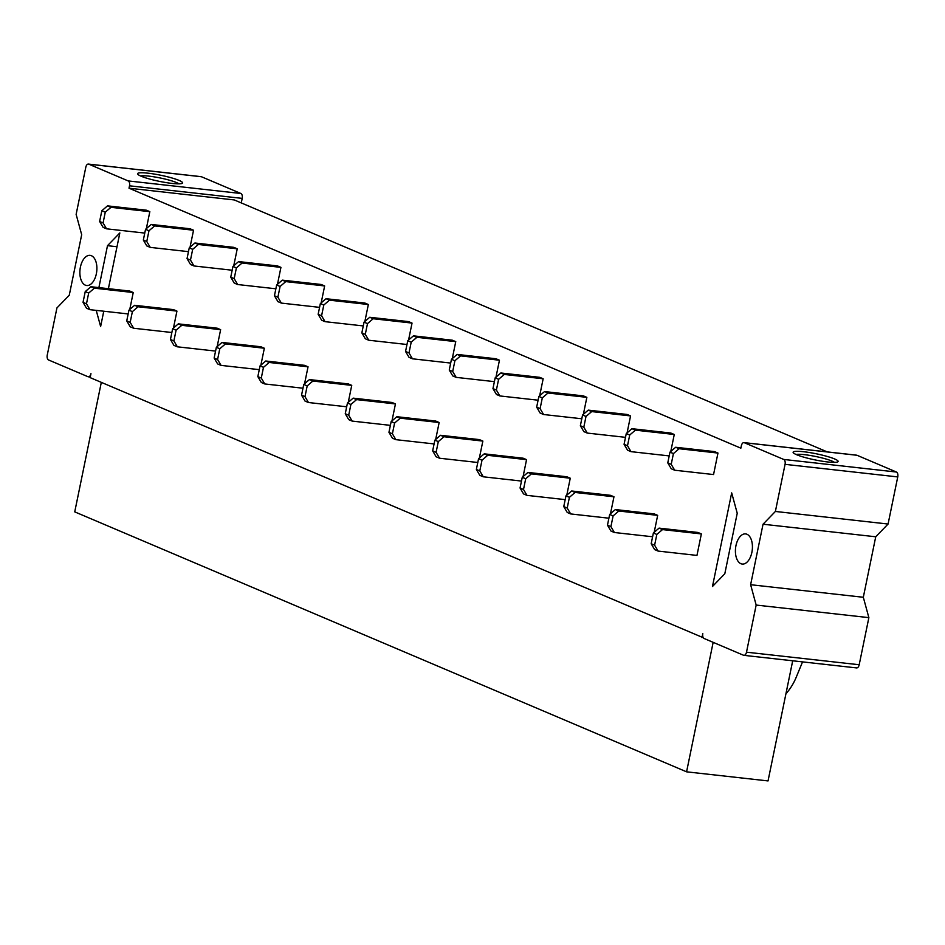 <?xml version="1.0" encoding="UTF-8"?>
<svg xmlns="http://www.w3.org/2000/svg" width="945" height="945" viewBox="0 0 945 945"><rect width="100%" height="100%" fill="white"/><g stroke="black" fill="none" stroke-linecap="round" stroke-linejoin="round"><path stroke-width="1.42" d="M200.73 176.668A4.099 2.268 -83.6 0 1 201.108 176.656A4.099 2.268 -83.6 0 1 201.474 176.75L240.869 193.489A4.099 2.268 -83.6 0 1 242.203 198.379L129.512 185.811L129.016 188.197L740.856 448.166L741.352 445.78A4.099 2.268 96.4 0 1 743.951 442.614A4.099 2.268 96.4 0 1 744.317 442.709L783.724 459.447A4.099 2.268 96.4 0 1 785.059 464.349L897.75 476.918A4.099 2.268 96.4 0 0 896.415 472.027L857.02 455.277A4.099 2.268 96.4 0 0 856.654 455.183A4.099 2.268 96.4 0 0 856.276 455.195M129.016 188.197L234.254 199.938L827.277 451.911M792.701 660.791L768.037 780.924L686.578 771.829L74.738 511.871L101.316 382.371M119.838 232.931L108.391 288.674L117.003 246.739L107.494 245.676L119.838 232.931M103.761 311.224L100.631 326.521L96.225 310.385M201.474 176.75L88.771 164.17A4.099 2.268 -83.6 0 0 88.417 164.076A4.099 2.268 -83.6 0 0 85.806 167.241L76.132 214.361L81.683 234.714L69.268 295.206L56.924 307.952L47.25 355.072A4.099 2.268 -83.6 0 0 48.585 359.974L87.98 376.712A4.099 2.268 -83.6 0 0 88.346 376.807A4.099 2.268 -83.6 0 0 90.956 373.641L90.141 377.622L703.293 637.733M713.156 642.34L686.578 771.829M746.503 652.18L859.194 664.748L868.868 617.64L756.165 605.06L746.503 652.18A4.099 2.268 96.4 0 1 743.892 655.346A4.099 2.268 96.4 0 1 743.526 655.251L704.131 638.501A4.099 2.268 96.4 0 1 702.797 633.611L701.981 637.591M731.678 492.888L712.471 586.491L724.815 573.745L737.23 513.241L731.678 492.888M785.921 693.819A49.211 40.434 -67 0 0 796.233 677.211L802.541 661.89M80.419 267.057A15.167 8.399 -83.6 0 0 86.692 285.52A15.167 8.399 -83.6 0 0 96.343 273.826A15.167 8.399 -83.6 0 0 90.058 255.363A15.167 8.399 -83.6 0 0 80.419 267.057M129.512 185.811A4.099 2.268 -83.6 0 0 128.177 180.92L88.771 164.17M242.203 198.379L241.27 202.927M98.882 287.623L107.494 245.676M148.022 173.183A22.963 3.119 -168.4 0 1 172.51 178.144A22.963 3.119 -168.4 0 1 182.267 183.295A22.963 3.119 -168.4 0 1 172.12 183.424A22.963 3.119 -168.4 0 1 137.698 174.152A22.963 3.119 -168.4 0 1 148.022 173.183M178.959 183.838A20.506 2.788 11.6 0 0 148.826 176.124A20.506 2.788 11.6 0 0 140.533 175.947M751.877 552.364A15.167 8.399 96.4 0 1 742.238 564.059A15.167 8.399 96.4 0 1 735.966 545.596A15.167 8.399 96.4 0 1 745.605 533.901A15.167 8.399 96.4 0 1 751.877 552.364M859.194 664.748A4.099 2.268 96.4 0 1 856.583 667.914A4.099 2.268 96.4 0 1 856.229 667.82M868.868 617.64L863.317 597.275L875.731 536.784L888.076 524.038L775.384 511.458L785.059 464.349M888.076 524.038L897.75 476.918M875.731 536.784L763.04 524.215L775.384 511.458M863.317 597.275L750.625 584.707L763.04 524.215M756.165 605.06L750.625 584.707M724.815 573.745L737.23 513.253M827.655 461.951A22.963 3.119 -168.4 0 1 793.245 452.679A22.963 3.119 -168.4 0 1 803.569 451.722A22.963 3.119 -168.4 0 1 828.056 456.683A22.963 3.119 -168.4 0 1 837.813 461.833A22.963 3.119 -168.4 0 1 827.655 461.951M796.08 454.486A20.506 2.788 -168.4 0 1 804.372 454.651A20.506 2.788 -168.4 0 1 834.506 462.377M193.536 230.237L154.673 225.902L151.224 224.437L190.087 228.773L193.536 230.237L190.051 247.165M149.83 211.668L110.967 207.333L107.517 205.868L146.392 210.203L149.83 211.668L146.357 228.595M237.242 248.807L198.367 244.471L194.93 243.007L233.793 247.342L237.242 248.807L233.758 265.734M280.937 267.376L242.074 263.029L238.636 261.576L277.499 265.911L280.937 267.376L277.464 284.303M324.643 285.945L285.78 281.598L282.331 280.145L321.205 284.48L324.643 285.945L321.17 302.872M368.349 304.514L329.474 300.167L326.037 298.714L364.9 303.05L368.349 304.514L364.864 321.442M412.044 323.084L373.18 318.737L369.743 317.284L408.606 321.619L412.044 323.084L408.571 340.011M455.75 341.641L416.887 337.306L413.449 335.853L452.312 340.188L455.75 341.641L452.277 358.58M499.456 360.21L460.593 355.875L457.144 354.422L496.019 358.757L499.456 360.21L495.983 377.149M543.162 378.78L504.287 374.444L500.85 372.991L539.713 377.327L543.162 378.78L539.678 395.719M586.857 397.349L547.994 393.014L544.556 391.561L583.419 395.896L586.857 397.349L583.384 414.288M630.563 415.918L591.7 411.583L588.251 410.13L627.126 414.465L630.563 415.918L627.09 432.857M674.269 434.487L635.394 430.152L631.957 428.699L670.82 433.034L674.269 434.487L670.785 451.426M679.101 448.721L675.663 447.268L714.526 451.604L717.964 453.057L713.558 474.555L674.695 470.22L671.21 464.326L673.419 453.588L679.101 448.721L717.964 453.057M133.233 292.525L94.37 288.19L90.921 286.725L129.796 291.06L133.233 292.525L129.76 309.464M176.939 311.094L138.064 306.759L134.627 305.294L173.49 309.629L176.939 311.094L173.455 328.033M220.634 329.663L181.771 325.328L178.333 323.863L217.196 328.198L220.634 329.663L217.161 346.602M264.34 348.232L225.477 343.897L222.028 342.433L260.903 346.768L264.34 348.232L260.867 365.172M308.046 366.802L269.171 362.467L265.734 361.002L304.597 365.337L308.046 366.802L304.562 383.741M351.741 385.371L312.878 381.036L309.44 379.571L348.303 383.906L351.741 385.371L348.268 402.31M395.447 403.94L356.584 399.605L353.146 398.14L392.01 402.476L395.447 403.94L391.974 420.879M439.153 422.51L400.29 418.174L396.841 416.71L435.716 421.045L439.153 422.51L435.68 439.449M482.86 441.079L443.985 436.744L440.547 435.279L479.41 439.614L482.86 441.079L479.375 458.018M526.554 459.648L487.691 455.313L484.253 453.848L523.117 458.183L526.554 459.648L523.081 476.587M570.26 478.217L531.397 473.882L527.948 472.417L566.823 476.752L570.26 478.217L566.787 495.156M613.966 496.786L575.092 492.451L571.654 490.987L610.517 495.322L613.966 496.786L610.482 513.726M657.673 515.356L618.798 511.021L615.36 509.556L654.223 513.891L657.673 515.356L654.188 532.295M662.504 529.59L659.067 528.125L697.93 532.46L701.367 533.925L696.961 555.412L658.086 551.077L654.613 545.194L656.822 534.457L662.504 529.59L701.367 533.925M106.549 228.82L103.076 222.937L99.627 221.473L103.111 227.355L106.549 228.82L144.762 233.084M99.627 221.473L101.836 210.723L105.273 212.188L110.967 207.333M107.517 205.868L101.836 210.723M103.076 222.937L105.273 212.188M150.255 247.389L146.77 241.507L143.333 240.042L146.818 245.924L150.255 247.389L188.468 251.653M143.333 240.042L145.542 229.292L148.979 230.757L154.673 225.902M151.224 224.437L145.542 229.292M146.77 241.507L148.979 230.757M193.961 265.958L190.477 260.076L187.039 258.611L190.512 264.494L193.961 265.958L232.175 270.223M187.039 258.611L189.248 247.862L192.685 249.326L198.367 244.471M194.93 243.007L189.248 247.862M190.477 260.076L192.685 249.326M237.667 284.528L234.183 278.645L230.745 277.18L234.218 283.063L237.667 284.528L275.869 288.792M230.745 277.18L232.942 266.431L236.392 267.896L242.074 263.029M238.636 261.576L232.942 266.431M234.183 278.645L236.392 267.896M281.362 303.097L277.889 297.214L274.44 295.75L277.924 301.632L281.362 303.097L319.575 307.361M274.44 295.75L276.649 285L280.086 286.465L285.78 281.598M282.331 280.145L276.649 285M277.889 297.214L280.086 286.465M325.068 321.666L321.583 315.784L318.146 314.319L321.631 320.201L325.068 321.666L363.282 325.93M318.146 314.319L320.355 303.569L323.792 305.034L329.474 300.167M326.037 298.714L320.355 303.569M321.583 315.784L323.792 305.034M368.774 340.235L365.29 334.353L361.852 332.888L365.325 338.771L368.774 340.235L406.976 344.5M361.852 332.888L364.049 322.139L367.499 323.603L373.18 318.737M369.743 317.284L364.049 322.139M365.29 334.353L367.499 323.603M412.469 358.805L408.996 352.922L405.547 351.457L409.031 357.34L412.469 358.805L450.682 363.069M405.547 351.457L407.756 340.708L411.205 342.173L416.887 337.306M413.449 335.853L407.756 340.708M408.996 352.922L411.205 342.173M456.175 377.374L452.702 371.491L449.253 370.027L452.738 375.909L456.175 377.374L494.389 381.638M449.253 370.027L451.462 359.277L454.899 360.742L460.593 355.875M457.144 354.422L451.462 359.277M452.702 371.491L454.899 360.742M499.881 395.943L496.397 390.061L492.959 388.596L496.444 394.478L499.881 395.943L538.095 400.196M492.959 388.596L495.168 377.846L498.606 379.311L504.287 374.444M500.85 372.991L495.168 377.846M496.397 390.061L498.606 379.311M543.588 414.512L540.103 408.63L536.665 407.165L540.138 413.048L543.588 414.512L581.789 418.765M536.665 407.165L538.863 396.416L542.312 397.88L547.994 393.014M544.556 391.561L538.863 396.416M540.103 408.63L542.312 397.88M587.282 433.082L583.809 427.199L580.36 425.734L583.845 431.617L587.282 433.082L625.495 437.334M580.36 425.734L582.569 414.985L586.006 416.45L591.7 411.583M588.251 410.13L582.569 414.985M583.809 427.199L586.006 416.45M630.988 451.651L627.504 445.756L624.066 444.304L627.551 450.186L630.988 451.651L669.202 455.903M624.066 444.304L626.275 433.554L629.713 435.019L635.394 430.152M631.957 428.699L626.275 433.554M627.504 445.756L629.713 435.019M671.21 464.326L667.772 462.873L671.245 468.755L674.695 470.22M667.772 462.873L669.981 452.123L673.419 453.588M675.663 447.268L669.981 452.123M89.952 309.677L86.479 303.794L83.03 302.341L86.515 308.224L89.952 309.677L128.166 313.941M83.03 302.341L85.239 291.592L88.676 293.056L94.37 288.19M90.921 286.725L85.239 291.592M86.479 303.794L88.676 293.056M133.658 328.246L130.174 322.363L126.736 320.91L130.221 326.793L133.658 328.246L171.872 332.51M126.736 320.91L128.945 310.161L132.383 311.626L138.064 306.759M134.627 305.294L128.945 310.161M130.174 322.363L132.383 311.626M177.365 346.815L173.88 340.932L170.443 339.479L173.915 345.362L177.365 346.815L215.566 351.079M170.443 339.479L172.64 328.73L176.089 330.195L181.771 325.328M178.333 323.863L172.64 328.73M173.88 340.932L176.089 330.195M221.059 365.384L217.586 359.502L214.137 358.049L217.622 363.931L221.059 365.384L259.273 369.649M214.137 358.049L216.346 347.299L219.783 348.764L225.477 343.897M222.028 342.433L216.346 347.299M217.586 359.502L219.783 348.764M264.765 383.954L261.281 378.071L257.843 376.618L261.328 382.501L264.765 383.954L302.979 388.218M257.843 376.618L260.052 365.869L263.49 367.333L269.171 362.467M265.734 361.002L260.052 365.869M261.281 378.071L263.49 367.333M308.472 402.523L304.987 396.64L301.549 395.175L305.022 401.07L308.472 402.523L346.685 406.787M301.549 395.175L303.758 384.438L307.196 385.903L312.878 381.036M309.44 379.571L303.758 384.438M304.987 396.64L307.196 385.903M352.166 421.092L348.693 415.209L345.256 413.745L348.729 419.639L352.166 421.092L390.38 425.356M345.256 413.745L347.453 403.007L350.902 404.472L356.584 399.605M353.146 398.14L347.453 403.007M348.693 415.209L350.902 404.472M395.872 439.661L392.399 433.779L388.95 432.314L392.435 438.208L395.872 439.661L434.086 443.926M388.95 432.314L391.159 421.576L394.597 423.041L400.29 418.174M396.841 416.71L391.159 421.576M392.399 433.779L394.597 423.041M439.579 458.231L436.094 452.348L432.656 450.883L436.141 456.778L439.579 458.231L477.792 462.495M432.656 450.883L434.865 440.146L438.303 441.61L443.985 436.744M440.547 435.279L434.865 440.146M436.094 452.348L438.303 441.61M483.285 476.8L479.8 470.917L476.363 469.452L479.836 475.347L483.285 476.8L521.486 481.064M476.363 469.452L478.56 458.715L482.009 460.18L487.691 455.313M484.253 453.848L478.56 458.715M479.8 470.917L482.009 460.18M526.979 495.369L523.506 489.486L520.057 488.022L523.542 493.904L526.979 495.369L565.193 499.633M520.057 488.022L522.266 477.284L525.703 478.749L531.397 473.882M527.948 472.417L522.266 477.284M523.506 489.486L525.703 478.749M570.685 513.938L567.201 508.056L563.763 506.591L567.248 512.473L570.685 513.938L608.899 518.203M563.763 506.591L565.972 495.853L569.41 497.318L575.092 492.451M571.654 490.987L565.972 495.853M567.201 508.056L569.41 497.318M614.392 532.507L610.907 526.625L607.47 525.16L610.942 531.043L614.392 532.507L652.605 536.772M607.47 525.16L609.679 514.423L613.116 515.887L618.798 511.021M615.36 509.556L609.679 514.423M610.907 526.625L613.116 515.887M654.613 545.194L651.176 543.729L654.649 549.612L658.086 551.077M651.176 543.729L653.373 532.992L656.822 534.457M659.067 528.125L653.373 532.992M240.869 193.489L128.177 180.92M783.724 459.447L896.415 472.027M744.317 442.709L857.02 455.277M201.108 176.656L88.417 164.076M90.259 377.02L88.346 376.807M743.951 442.614L856.654 455.183M743.892 655.346L856.583 667.914"/></g></svg>
